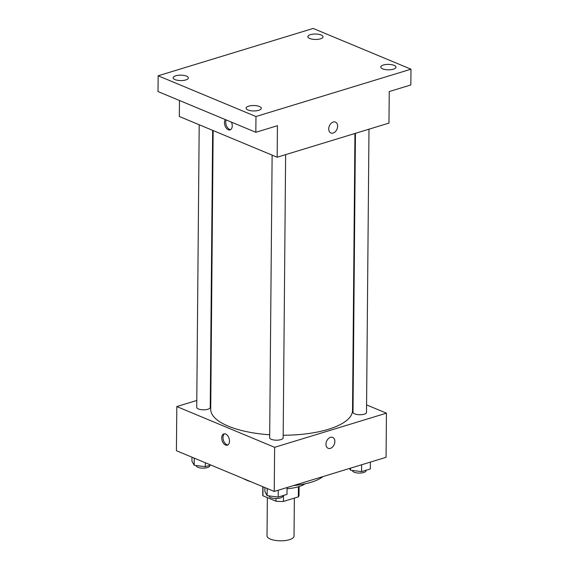 <?xml version="1.0" encoding="UTF-8"?>
<svg xmlns="http://www.w3.org/2000/svg" width="569" height="569" viewBox="0 0 569 569"><rect width="100%" height="100%" fill="white"/><g stroke="black" fill="none" stroke-linecap="round" stroke-linejoin="round"><path stroke-width="0.85" d="M267.352 497.619L267.017 535.87A13.507 4.829 0.5 0 0 270.36 539.092A13.507 4.829 0.5 0 0 285.254 540.55A13.507 4.829 0.5 0 0 294.031 536.105L294.358 498.103M298.433 486.751L298.341 496.886A18.137 6.487 0.5 0 0 299.017 495.158L299.095 486.552M298.341 496.886L283.433 501.445A18.137 6.487 0.5 0 1 275.972 501.211L262.921 495.777A18.137 6.487 0.5 0 1 262.743 494.838L262.814 486.694M283.483 495.464L283.433 501.445M262.999 486.772L262.921 495.777M275.993 498.529L275.972 501.211M287.381 488.671A18.571 6.643 -179.5 0 1 287.046 488.714A27.013 9.666 -179.5 0 0 298.803 486.644A27.013 9.666 -179.5 0 0 305.048 483.835M322.908 476.594A45.584 16.309 -179.5 0 1 311.115 482.277A45.584 16.309 -179.5 0 1 293.554 485.556M251.199 481.851A45.584 16.309 -179.5 0 1 243.034 478.451M366.578 404.893L386.443 413.165L386.059 457.312L274.244 491.452L176.418 450.712L176.81 406.565L196.796 400.462M386.443 413.165L274.628 447.312L274.244 491.452M325.98 444.211A5.91 4.139 -67.4 0 1 328.249 438.749A5.91 4.139 -67.4 0 1 332.694 437.397A5.91 4.139 -67.4 0 1 334.252 444.446A5.91 4.139 -67.4 0 1 328.157 448.308A5.91 4.139 -67.4 0 1 325.98 444.211M213.147 130.564L210.722 409.246A70.912 25.363 0.5 0 0 228.261 426.16A70.912 25.363 0.5 0 0 269.685 434.78M283.184 435.235A70.912 25.363 0.5 0 0 352.531 410.484L354.949 133.473M352.631 399.082L353.121 399.289M210.338 396.33L210.836 396.173M274.628 447.312L176.81 406.565M355.44 133.324L353.008 412.269A6.75 2.418 0.5 0 0 354.679 413.876A6.75 2.418 0.5 0 0 362.126 414.609A6.75 2.418 0.5 0 0 366.514 412.383L368.989 129.191M272.124 155.131L269.656 437.717A6.75 2.418 0.5 0 0 271.328 439.332A6.75 2.418 0.5 0 0 278.774 440.057A6.75 2.418 0.5 0 0 283.163 437.838L285.631 154.64M212.657 130.365L210.238 407.468A6.75 2.418 -179.5 0 1 203.467 409.822A6.75 2.418 -179.5 0 1 196.732 407.347L199.2 124.76M225.658 434.033A5.91 3.649 73 0 1 229.399 439.837A5.91 3.649 73 0 1 227.33 445.2A5.91 3.649 73 0 1 222.123 440.612A5.91 3.649 73 0 1 223.88 433.898A5.91 3.649 73 0 1 225.658 434.033M227.941 444.908A5.91 3.649 73 0 1 223.404 440.221A5.91 3.649 73 0 1 224.549 433.798M332.694 437.397A5.91 4.139 -67.4 0 1 334.245 444.439A5.91 4.139 -67.4 0 1 328.149 448.301M410.989 69.19L255.972 116.524L158.154 75.784L313.163 28.45L410.989 69.19L410.846 84.959L389.246 91.552L388.976 123.082L277.16 157.229L179.335 116.481L179.477 100.493M255.972 116.524L255.837 132.293L158.011 91.552L158.154 75.784M277.16 157.229L277.437 125.699L255.837 132.293M328.733 128.9A5.91 4.139 -67.4 0 1 331.002 123.445A5.91 4.139 -67.4 0 1 335.447 122.086A5.91 4.139 -67.4 0 1 336.997 129.135A5.91 4.139 -67.4 0 1 330.902 132.997A5.91 4.139 -67.4 0 1 328.733 128.9M231.462 122.143A5.91 3.649 73 0 1 230.082 129.896A5.91 3.649 73 0 1 225.331 126.517A5.91 3.649 73 0 1 225.317 119.582M230.694 129.604A5.91 3.649 73 0 1 226.626 126.154A5.91 3.649 73 0 1 226.178 119.938M335.447 122.086A5.91 4.139 -67.4 0 1 336.997 129.135A5.91 4.139 -67.4 0 1 330.902 132.997M320.454 38.82A7.596 2.717 -179.5 0 1 312.303 39.19A7.596 2.717 -179.5 0 1 307.85 36.672A7.596 2.717 -179.5 0 1 310.446 34.659A7.596 2.717 -179.5 0 1 318.604 34.289A7.596 2.717 -179.5 0 1 323.05 36.807A7.596 2.717 -179.5 0 1 320.454 38.82M185.764 79.952A7.596 2.717 -179.5 0 1 177.613 80.314A7.596 2.717 -179.5 0 1 173.168 77.797A7.596 2.717 -179.5 0 1 175.764 75.784A7.596 2.717 -179.5 0 1 183.915 75.414A7.596 2.717 -179.5 0 1 188.36 77.932A7.596 2.717 -179.5 0 1 185.764 79.952M258.689 110.322A7.596 2.717 -179.5 0 1 250.538 110.685A7.596 2.717 -179.5 0 1 246.093 108.174A7.596 2.717 -179.5 0 1 248.681 106.154A7.596 2.717 -179.5 0 1 256.839 105.791A7.596 2.717 -179.5 0 1 261.285 108.302A7.596 2.717 -179.5 0 1 258.689 110.322M393.378 69.198A7.596 2.717 -179.5 0 1 385.22 69.56A7.596 2.717 -179.5 0 1 380.775 67.042A7.596 2.717 -179.5 0 1 383.371 65.03A7.596 2.717 -179.5 0 1 391.522 64.66A7.596 2.717 -179.5 0 1 395.967 67.178A7.596 2.717 -179.5 0 1 393.378 69.198M210.786 465.022L205.274 466.708L194.2 465.271L191.938 461.153L191.966 457.184M205.309 462.739L205.274 466.708M194.264 458.137L194.2 465.271M196.227 465.534L196.227 465.677A6.75 2.418 0.5 0 0 197.898 467.291A6.75 2.418 0.5 0 0 205.345 468.017A6.75 2.418 0.5 0 0 209.733 465.798L209.733 465.342M287.061 487.541L286.996 494.39L278.198 497.078L267.124 495.642L264.855 491.524L264.891 487.555M278.255 490.229L278.198 497.078M267.188 488.515L267.124 495.642M269.151 495.905L269.144 496.054A6.75 2.418 0.5 0 0 270.816 497.662A6.75 2.418 0.5 0 0 278.262 498.387A6.75 2.418 0.5 0 0 282.651 496.168L282.658 495.72M370.412 462.085L370.348 468.941L361.55 471.63L350.476 470.193L349.522 468.465M361.607 464.773L361.55 471.63M350.497 468.166L350.476 470.193M352.503 470.456L352.503 470.599A6.75 2.418 0.5 0 0 354.167 472.213A6.75 2.418 0.5 0 0 361.621 472.939A6.75 2.418 0.5 0 0 366.002 470.719L366.009 470.264"/></g></svg>
